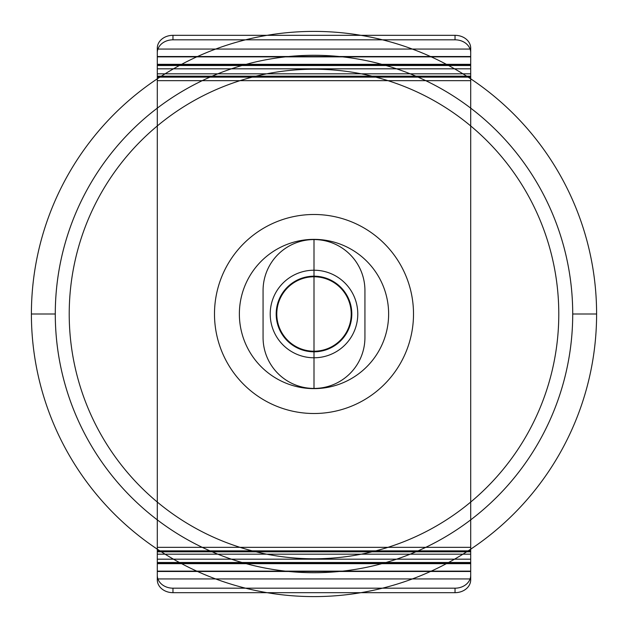 <?xml version="1.0" encoding="UTF-8"?>
<svg xmlns="http://www.w3.org/2000/svg" width="628" height="628" viewBox="0 0 628 628"><rect width="100%" height="100%" fill="white"/><g stroke="black" fill="none" stroke-linecap="round" stroke-linejoin="round"><path stroke-width="0.47" stroke-dasharray="3.14 2.35" d=""/><path stroke-width="0.94" d="M596.6 314A282.6 282.6 0 0 0 172.7 69.261A282.6 282.6 0 0 0 172.7 558.739A282.6 282.6 0 0 0 596.6 314A282.6 282.6 0 0 0 172.7 69.261A282.6 282.6 0 0 0 172.7 558.739A282.6 282.6 0 0 0 596.6 314L572.72 314A258.72 258.72 0 0 0 184.64 89.945A258.72 258.72 0 0 0 184.64 538.055A258.72 258.72 0 0 0 572.72 314M351.813 314A37.813 37.813 0 0 1 295.097 346.75A37.813 37.813 0 0 1 295.097 281.25A37.813 37.813 0 0 1 351.813 314M55.28 314A258.72 258.72 0 0 0 443.36 538.055A258.72 258.72 0 0 0 443.36 89.945A258.72 258.72 0 0 0 55.28 314A258.72 258.72 0 0 0 443.36 538.055A258.72 258.72 0 0 0 443.36 89.945A258.72 258.72 0 0 0 55.28 314L31.4 314M239.37 314A74.63 74.63 0 0 1 351.319 249.371A74.63 74.63 0 0 1 351.319 378.629A74.63 74.63 0 0 1 239.37 314M558.787 314A244.787 244.787 0 0 1 191.603 525.989A244.787 244.787 0 0 1 191.603 102.011A244.787 244.787 0 0 1 558.787 314A244.787 244.787 0 0 1 191.603 525.989A244.787 244.787 0 0 1 191.603 102.011A244.787 244.787 0 0 1 558.787 314M276.187 314A37.813 37.813 0 0 0 332.903 346.75A37.813 37.813 0 0 0 332.903 281.25A37.813 37.813 0 0 0 276.187 314M388.63 314A74.63 74.63 0 0 0 276.681 249.371A74.63 74.63 0 0 0 276.681 378.629A74.63 74.63 0 0 0 388.63 314M364.931 290.497L364.931 337.503L364.931 290.497A50.931 50.931 0 0 0 314 239.566A50.931 50.931 0 0 0 263.069 290.497L263.069 337.503L263.069 290.497A50.931 50.931 0 0 1 314 239.566A50.931 50.931 0 0 1 364.931 290.497M157.298 48.16L157.298 80.674L470.702 80.674L470.702 48.16L470.702 80.674L470.702 77.126L157.298 77.126L157.298 73.814L157.298 76.176L470.702 76.176L470.702 73.814L470.702 77.126L470.702 68.821L157.298 68.821L157.298 73.814L470.702 73.814L470.702 65.508L157.298 65.508L157.298 56.52L470.702 56.52L470.702 68.821L470.702 64.331L157.298 64.331L157.298 49.062L470.702 49.062L470.702 64.676L470.702 49.062L470.702 56.865L157.298 56.865L157.298 64.676L470.702 64.676L470.702 563.324L470.702 64.676L157.298 64.676L157.298 563.324L157.298 48.16A15.669 12.835 0 0 1 172.967 35.325L172.967 39.815A15.669 12.835 180 0 0 157.298 52.658M470.702 52.658A15.669 12.835 180 0 0 455.033 39.815L455.033 35.325L172.967 35.325M455.033 39.815L172.967 39.815M470.702 579.84L470.702 547.326L157.298 547.326L157.298 579.84L157.298 547.326L157.298 550.874L470.702 550.874L470.702 554.186L470.702 551.824L157.298 551.824L157.298 559.179L470.702 559.179L470.702 571.48L470.702 563.669L157.298 563.669L157.298 559.179L157.298 562.492L470.702 562.492L470.702 554.186L157.298 554.186L157.298 571.48L470.702 571.48L470.702 578.938L157.298 578.938L157.298 563.324L157.298 578.938L157.298 571.135L470.702 571.135L470.702 563.324L157.298 563.324L470.702 563.324L470.702 578.938L470.702 547.326L470.702 579.84A15.669 12.835 180 0 1 455.033 592.675L455.033 588.185A15.669 12.835 0 0 0 470.702 575.342M157.298 575.342A15.669 12.835 0 0 0 172.967 588.185L172.967 592.675L455.033 592.675M172.967 588.185L455.033 588.185M263.069 337.503A50.931 50.931 0 0 0 314 388.434A50.931 50.931 0 0 0 364.931 337.503A50.931 50.931 0 0 1 314 388.434A50.931 50.931 0 0 1 263.069 337.503M455.033 35.325A15.669 12.835 0 0 1 470.702 48.16M172.967 592.675A15.669 12.835 180 0 1 157.298 579.84M413.507 314A99.507 99.507 0 0 1 264.247 400.177A99.507 99.507 0 0 1 264.247 227.823A99.507 99.507 0 0 1 413.507 314A99.507 99.507 0 0 1 264.247 400.177A99.507 99.507 0 0 1 264.247 227.823A99.507 99.507 0 0 1 413.507 314M357.779 314A43.779 43.779 0 0 0 292.106 276.084A43.779 43.779 0 0 0 292.106 351.916A43.779 43.779 0 0 0 357.779 314A43.779 43.779 0 0 0 292.106 276.084A43.779 43.779 0 0 0 292.106 351.916A43.779 43.779 0 0 0 357.779 314M314 276.783A37.217 37.217 0 0 1 346.232 332.605A37.217 37.217 0 0 1 281.768 332.605A37.217 37.217 0 0 1 314 276.783A37.217 37.217 0 0 0 281.768 332.605A37.217 37.217 0 0 0 346.232 332.605A37.217 37.217 0 0 0 314 276.783M314 239.37A74.63 74.63 0 0 1 378.629 351.319A74.63 74.63 0 0 1 249.371 351.319A74.63 74.63 0 0 1 314 239.37A74.63 74.63 0 0 0 249.371 351.319A74.63 74.63 0 0 0 378.629 351.319A74.63 74.63 0 0 0 314 239.37L314 388.63"/></g></svg>
